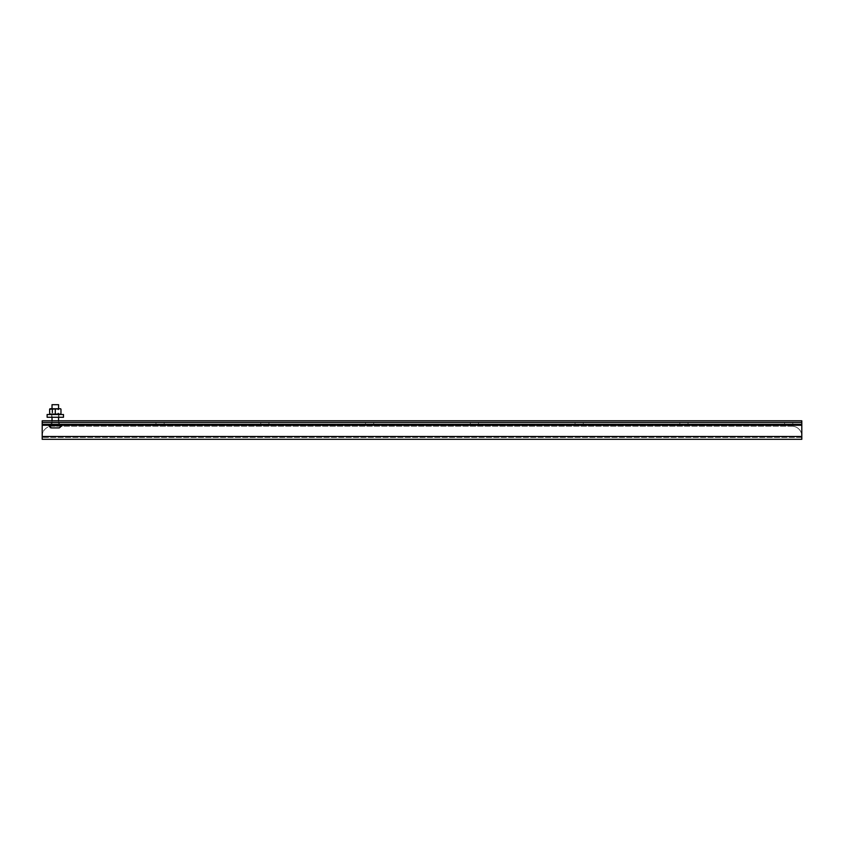<?xml version="1.0" encoding="UTF-8"?>
<svg xmlns="http://www.w3.org/2000/svg" width="844" height="844" viewBox="0 0 844 844"><rect width="100%" height="100%" fill="white"/><g stroke="black" fill="none" stroke-linecap="round" stroke-linejoin="round"><path stroke-width="0.63" stroke-dasharray="4.22 3.17" d="M59.396 422.443L51.199 422.443L59.396 422.443L59.396 424.332L51.199 424.332L59.396 424.332M51.199 422.443L51.199 424.332M164.169 422.443L155.971 422.443L164.169 422.443L164.169 424.332L155.971 424.332L164.169 424.332M155.971 422.443L155.971 424.332M268.941 422.443L260.743 422.443L268.941 422.443L268.941 424.332L260.743 424.332L268.941 424.332M260.743 422.443L260.743 424.332M373.713 422.443L365.515 422.443L373.713 422.443L373.713 424.332L365.515 424.332L373.713 424.332M365.515 422.443L365.515 424.332M478.485 422.443L470.287 422.443L478.485 422.443L478.485 424.332L470.287 424.332L478.485 424.332M470.287 422.443L470.287 424.332M583.257 422.443L575.059 422.443L583.257 422.443L583.257 424.332L575.059 424.332L583.257 424.332M575.059 422.443L575.059 424.332M688.029 422.443L679.831 422.443L688.029 422.443L688.029 424.332L679.831 424.332L688.029 424.332M679.831 422.443L679.831 424.332M792.801 422.443L784.604 422.443L792.801 422.443L792.801 424.332L784.604 424.332L792.801 424.332M784.604 422.443L784.604 424.332M801.8 437.424L42.2 437.424L801.8 437.424L801.8 436.485L801.8 437.424M42.2 436.485L42.2 436.042A9.822 9.822 0 0 1 52.022 426.22A9.822 9.822 0 0 0 42.2 436.042L42.2 439.313L801.8 439.313L801.8 422.443L42.2 422.443L42.2 437.424L42.2 436.485L801.8 436.485M42.2 422.443L801.8 422.443L801.8 420.797L42.2 420.797L42.2 422.443M42.2 424.332L801.8 424.332M791.978 426.22A9.822 9.822 0 0 1 801.8 436.042A9.822 9.822 0 0 0 791.978 426.22L52.022 426.22L791.978 426.22M60.441 427.591L51.357 427.919L59.228 427.919M49.142 426.283L61.538 425.861L49.057 425.861M58.574 417.263L58.574 408.77L52.022 408.77L52.022 417.263M52.022 420.797L52.022 424.332L58.574 424.332L52.022 424.332M58.574 420.797L58.574 424.332M61.612 424.332L48.973 424.332L61.612 424.332M52.022 404.687L58.574 404.687M57.93 408.77L52.666 408.77L57.93 408.77L57.93 414.509L52.666 414.509L57.93 414.509M52.666 408.77L52.666 414.509M60.968 409.192L60.968 414.098L55.293 414.098L55.293 409.192L49.627 409.192L49.627 414.098M58.574 408.876L55.293 409.192M55.293 414.509L60.662 414.509L55.293 414.509M52.022 414.404L55.293 414.098M47.116 414.509L63.479 414.509M63.479 417.263L47.116 417.263M58.901 417.263L51.695 417.263L58.901 417.263L58.901 414.509L51.695 414.509L58.901 414.509M51.695 417.263L51.695 414.509M42.2 425.271L801.8 425.271M48.973 425.271L61.612 425.271M61.612 425.64L48.973 425.64"/><path stroke-width="1.27" d="M42.2 439.313L42.2 422.443L801.8 422.443L801.8 439.313L42.2 439.313M801.8 422.443L42.2 422.443L42.2 420.797L801.8 420.797L801.8 422.443M42.2 424.332L801.8 424.332M48.984 425.861L48.984 425.861A2.279 2.279 0 0 1 48.973 425.64L61.612 425.64A2.279 2.279 0 0 1 61.601 425.861L61.454 426.283M49.057 425.861L51.357 427.919L50.155 427.591M58.574 404.687L52.022 404.687L52.022 408.77L49.923 408.77L60.662 408.77L58.574 408.77L58.574 404.687M52.022 417.263L52.022 420.797M58.574 417.263L58.574 420.797M48.973 424.332L48.973 425.64M61.612 424.332L61.612 425.64M59.228 427.919L51.357 427.919L59.228 427.919L61.601 425.861M60.968 409.192L60.968 414.098L49.627 414.098L49.627 409.192L58.574 408.876M49.627 414.098L52.022 414.404M55.293 409.192L55.293 414.098M63.479 414.509L63.479 417.263L47.116 417.263L47.116 414.509L63.479 414.509M801.8 436.485L42.2 436.485M42.2 425.271L48.973 425.271M61.612 425.271L801.8 425.271"/></g></svg>
